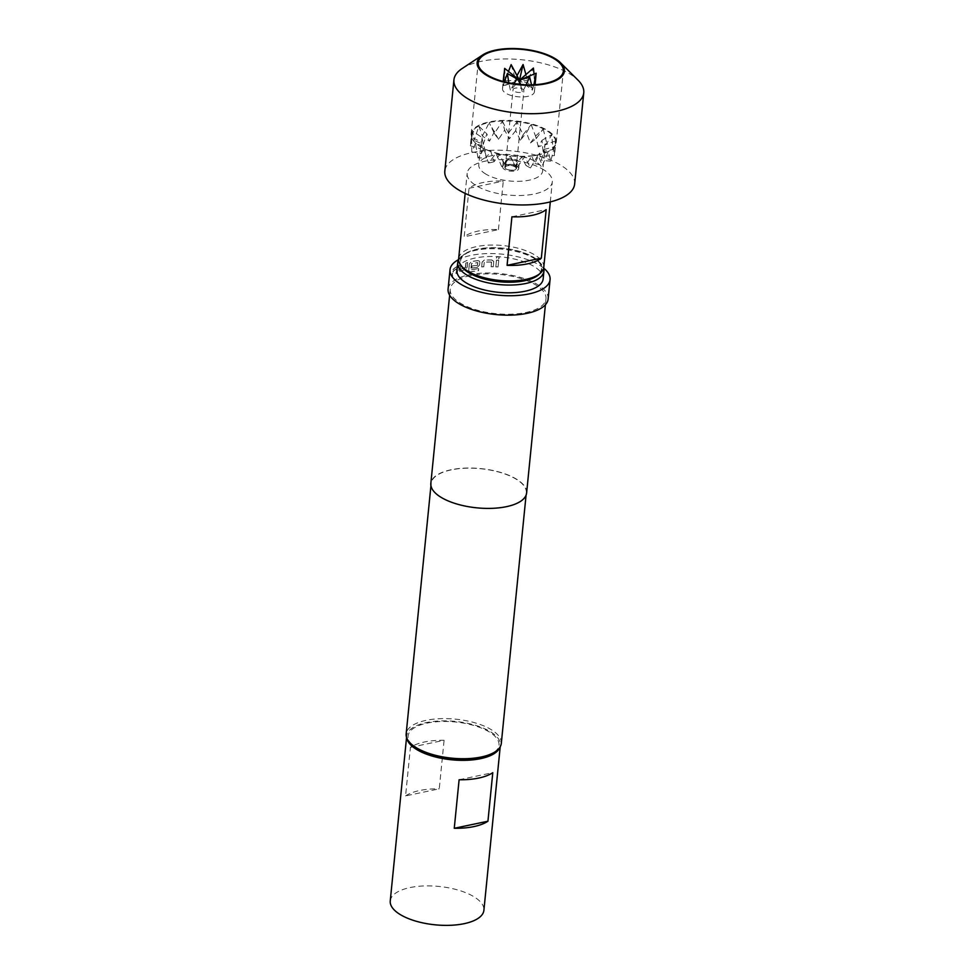 <?xml version="1.0" encoding="UTF-8"?>
<svg xmlns="http://www.w3.org/2000/svg" width="974" height="974" viewBox="0 0 974 974"><rect width="100%" height="100%" fill="white"/><g stroke="black" fill="none" stroke-linecap="round" stroke-linejoin="round"><path stroke-width="0.73" stroke-dasharray="4.87 3.65" d="M496.46 258.171L496.448 257.769C497.531 256.199 498.457 256.259 499.212 257.964C498.128 259.522 497.203 259.461 496.448 257.769L496.46 257.867C497.544 256.284 498.457 256.345 499.224 258.049C498.14 259.608 497.215 259.547 496.46 257.867L496.472 258.171M469.444 271.819L470.211 271.868A50.271 20.6 5.7 0 1 478.429 270.687L478.636 268.641L478.514 270.772A50.051 20.515 5.7 0 0 470.332 271.953L468.701 270.334L469.346 263.869L471.355 261.689L469.346 263.869M477.516 265.196L477.869 262.7A50.051 20.515 5.7 0 0 471.599 263.65L470.759 269.64L471.489 263.564A50.271 20.6 5.7 0 1 477.771 262.615L477.516 265.196A50.271 20.6 5.7 0 0 471.952 266.012L471.757 268.045A50.271 20.6 5.7 0 1 477.357 267.229L479.452 265.135L479.744 262.274L478.112 260.655A50.051 20.515 5.7 0 0 471.355 261.689M478.112 260.655L479.415 261.093L479.829 262.371L479.537 265.22L477.455 267.314A50.051 20.515 5.7 0 0 471.866 268.13L472.073 266.097A50.051 20.515 5.7 0 1 477.601 265.281M478.636 268.641A50.271 20.6 5.7 0 0 470.868 269.749L470.99 269.835A50.051 20.515 5.7 0 1 478.721 268.727M526.958 85.322A16.047 6.575 5.7 0 0 502.499 88.622A16.047 6.575 5.7 0 0 509.95 95.099A16.047 6.575 5.7 0 0 534.422 91.8A16.047 6.575 5.7 0 0 526.958 85.322M517.036 78.285L519.459 80.221L510.425 90.399L508.842 82.814M504.386 81.804L503.351 85.688L503.436 81.548M504.642 68.387L505.396 80.879L508.477 71.443M511.143 64.649L515.368 78.784L517.011 75.631M525.936 74.572L527.421 80.635L533.423 68.058M516.062 161.039A5.881 2.411 5.7 0 0 509.621 159.59A5.881 2.411 5.7 0 0 505.433 161.465A5.881 2.411 5.7 0 0 506.504 163.048A5.881 2.411 5.7 0 0 512.945 164.509A5.881 2.411 5.7 0 0 517.133 162.634A5.881 2.411 5.7 0 0 516.062 161.039M505.932 168.879A5.881 2.411 -174.3 0 1 504.849 167.285A5.881 2.411 -174.3 0 1 509.037 165.41A5.881 2.411 -174.3 0 1 515.477 166.871A5.881 2.411 -174.3 0 1 516.561 168.453A5.881 2.411 -174.3 0 1 512.373 170.328A5.881 2.411 -174.3 0 1 505.932 168.879M517.218 166.505A8.023 3.287 -174.3 0 1 518.692 168.672A8.023 3.287 -174.3 0 1 512.969 171.217A8.023 3.287 -174.3 0 1 504.191 169.245A8.023 3.287 -174.3 0 1 502.718 167.078A8.023 3.287 -174.3 0 1 508.44 164.521A8.023 3.287 -174.3 0 1 517.218 166.505M504.776 163.413A8.023 3.287 5.7 0 0 513.554 165.397A8.023 3.287 5.7 0 0 519.264 162.841A8.023 3.287 5.7 0 0 517.803 160.673A8.023 3.287 5.7 0 0 509.012 158.689A8.023 3.287 5.7 0 0 503.302 161.246A8.023 3.287 5.7 0 0 504.776 163.413M543.066 151.42L542.007 140.305L538.305 146.879A212.295 153.222 123.6 0 0 546.816 143.47L551.698 134.704L553.086 149.46L555.582 140.865L554.462 155.596L554.389 146.794L550.748 161.148L548.289 151.798L542.433 165.434L537.989 155.243L530.477 167.942L524.755 156.741L516.354 168.368L510.169 156.096L501.756 166.676L495.997 153.393L488.437 163.048L483.944 148.949L478.015 157.934A212.295 153.222 123.6 0 0 486.196 157.837L490.677 151.092L494.086 161.708L499.808 154.452L504.179 164.46L510.546 156.51L515.234 165.75L521.589 156.997L525.936 165.422L531.621 155.864L534.982 163.522L539.413 153.247L541.301 160.272L544.04 149.46L544.101 156.071L544.941 144.968L543.066 151.42A212.295 184.488 -32.2 0 0 553.086 149.46M484.65 173.348A32.081 13.149 5.7 0 0 519.787 181.286A32.081 13.149 5.7 0 0 542.628 171.059A32.081 13.149 5.7 0 0 536.759 162.39A32.081 13.149 5.7 0 0 501.622 154.464A32.081 13.149 5.7 0 0 478.782 164.679A32.081 13.149 5.7 0 0 484.65 173.348M539.803 273.657A41.176 16.875 5.7 0 0 538.366 261.056A41.176 16.875 5.7 0 0 477.284 249.161A41.176 16.875 5.7 0 0 465.158 253.751A41.176 16.875 5.7 0 0 461.274 265.817M458.608 259.717A43.319 17.751 -174.3 0 1 463.113 255.115A43.319 17.751 -174.3 0 1 475.86 250.281A43.319 17.751 -174.3 0 1 540.12 262.797A43.319 17.751 -174.3 0 1 543.614 268.203M543.151 278.954A43.319 17.751 5.7 0 0 520.627 260.691A43.319 17.751 5.7 0 0 475.081 258.049A43.319 17.751 5.7 0 0 456.952 270.346M501.306 743.418A47.811 19.59 5.7 0 0 476.444 723.256A47.811 19.59 5.7 0 0 426.186 720.334A47.811 19.59 5.7 0 0 406.158 733.921M451.181 469.894A47.811 19.59 5.7 0 0 431.165 483.469A47.811 19.59 5.7 0 0 456.015 503.619A47.811 19.59 5.7 0 0 506.285 506.541A47.811 19.59 5.7 0 0 526.301 492.966A47.811 19.59 5.7 0 0 501.44 472.816A47.811 19.59 5.7 0 0 451.181 469.894M412.099 744.915A45.668 18.713 -174.3 0 1 427.221 723.098A45.668 18.713 -174.3 0 1 483.871 729.124A45.668 18.713 -174.3 0 1 493.307 753.024M526.617 492.99A48.128 19.723 5.7 0 0 501.598 472.707A48.128 19.723 5.7 0 0 450.999 469.76A48.128 19.723 5.7 0 0 430.837 483.433M470.369 275.618A48.128 19.723 5.7 0 0 450.219 289.29A48.128 19.723 5.7 0 0 475.239 309.574A48.128 19.723 5.7 0 0 525.838 312.52A48.128 19.723 5.7 0 0 546 298.848A48.128 19.723 5.7 0 0 520.968 278.564A48.128 19.723 5.7 0 0 470.369 275.618M459.898 271.429L458.815 270.102L459.29 265.354A50.271 20.6 5.7 0 1 460.665 264.733L460.3 269.311A50.271 20.6 5.7 0 1 465.28 267.57L465.852 262.919A50.271 20.6 5.7 0 1 467.544 262.456L467.07 267.205L465.292 269.542A50.271 20.6 5.7 0 0 459.898 271.429M456.404 268.934L456.331 268.848A50.271 20.6 5.7 0 0 453.068 271.235L452.545 275.91A50.271 20.6 5.7 0 0 451.729 276.701L453.154 269.299A50.271 20.6 5.7 0 1 456.696 266.718L457.634 267.984L457.159 272.744A50.271 20.6 5.7 0 0 455.954 273.426L456.331 268.848M548.131 299.055A50.271 20.6 5.7 0 0 521.991 277.87A50.271 20.6 5.7 0 0 469.139 274.802A50.271 20.6 5.7 0 0 448.089 289.071M543.638 268.106A50.271 20.6 5.7 0 0 471.075 255.383A50.271 20.6 5.7 0 0 458.608 259.608M406.779 738.024A47.056 19.285 -174.3 0 1 406.718 735.93A47.056 19.285 -174.3 0 1 440.224 720.943A47.056 19.285 -174.3 0 1 491.76 732.57A47.056 19.285 -174.3 0 1 500.356 745.28A47.056 19.285 -174.3 0 1 499.881 747.326M390.245 900.962A47.056 19.285 -174.3 0 1 423.751 885.963A47.056 19.285 -174.3 0 1 475.288 897.602A47.056 19.285 -174.3 0 1 483.895 910.3M464.148 268.787A40.64 16.655 -174.3 0 1 480.864 248.772A40.64 16.655 -174.3 0 1 534.02 258A40.64 16.655 -174.3 0 1 536.406 275.995M543.772 267.253A42.783 17.532 5.7 0 0 535.956 255.699A42.783 17.532 5.7 0 0 489.106 245.119A42.783 17.532 5.7 0 0 458.644 258.755M478.904 145.662A42.783 17.532 5.7 0 0 550.894 149.996A42.783 17.532 5.7 0 0 556.215 142.606A42.783 17.532 5.7 0 0 548.399 131.052A42.783 17.532 5.7 0 0 501.549 120.484A42.783 17.532 5.7 0 0 471.087 134.108A42.783 17.532 5.7 0 0 474.837 142.399A42.783 17.532 5.7 0 0 478.904 145.662M479.208 145.978A42.357 17.349 5.7 0 0 550.493 150.264A42.357 17.349 5.7 0 0 555.752 142.959A42.357 17.349 5.7 0 0 548.009 131.514A42.357 17.349 5.7 0 0 501.622 121.044A42.357 17.349 5.7 0 0 471.465 134.546A42.357 17.349 5.7 0 0 475.19 142.752A42.357 17.349 5.7 0 0 479.208 145.978M462.041 68.594A65.234 26.736 -174.3 0 1 571.835 75.193A65.234 26.736 -174.3 0 1 578.032 80.172M498.445 229.608L503.29 181.067A42.783 17.532 5.7 0 0 469.03 188.274L464.184 236.804A42.783 17.532 -174.3 0 1 498.445 229.608L464.184 236.804M544.478 170.28A42.783 17.532 5.7 0 0 497.629 159.699A42.783 17.532 5.7 0 0 467.167 173.323A42.783 17.532 5.7 0 0 474.995 184.877A42.783 17.532 5.7 0 0 521.845 195.457A42.783 17.532 5.7 0 0 552.307 181.821A42.783 17.532 5.7 0 0 544.478 170.28M574.648 184.062A65.234 26.736 5.7 0 0 562.716 166.444A65.234 26.736 5.7 0 0 491.273 150.313A65.234 26.736 5.7 0 0 444.826 171.095M501.756 166.676A212.295 41.261 100.8 0 0 504.179 164.46M495.997 153.393L499.808 154.452M494.086 161.708A212.295 103.475 -69.8 0 1 488.437 163.048M483.944 148.949L490.677 151.092M531.621 155.864L537.989 155.243M530.477 167.942A212.295 90.01 83.6 0 1 525.936 165.422M524.755 156.741L521.589 156.997M515.234 165.75A212.295 25.945 -87.5 0 0 516.354 168.368M544.04 149.46L554.389 146.794M550.748 161.148A212.295 179.167 50.7 0 1 541.301 160.272M548.289 151.798L539.413 153.247M534.982 163.522A212.295 143.227 -108.5 0 0 542.433 165.434M542.007 140.305L551.698 134.704M555.582 140.865L544.941 144.968M544.101 156.071A212.295 193.497 -168.7 0 0 554.462 155.596M520.335 140.256L515.721 130.613L516.999 121.92L523.075 134.729L531.171 124.623L526.459 132.671L520.335 140.256A212.295 41.261 100.8 0 0 523.075 134.729M531.171 124.623L536.394 138.345A212.295 103.475 -69.8 0 1 530.416 143.008L526.459 132.671M536.394 138.345L543.224 129.067L535.578 136.031L530.416 143.008M498.566 139.294L489.179 122.773L494.354 133.45L502.414 121.275L504.666 130.126L498.566 139.294A212.295 90.01 83.6 0 1 494.354 133.45M502.414 121.275L508.477 133.024A212.295 25.945 -87.5 0 0 509.268 138.965L504.666 130.126M508.477 133.024L516.999 121.92M515.721 130.613L509.268 138.965M483.214 144.444L482.215 137.663L472.78 131.222L474.082 140.256L478.891 126.23L486.842 133.876L483.214 144.444A212.295 179.167 50.7 0 1 474.082 140.256M478.891 126.23L482.41 135.97A212.295 143.227 -108.5 0 0 489.52 141.193L486.842 133.876M482.41 135.97L489.179 122.773M494.646 131.259L489.52 141.193M481.436 153.295L484.261 146.818L475.47 143.312L471.745 151.944L471.586 137.151L481.314 142.155L481.436 153.295A212.295 184.488 -32.2 0 1 471.745 151.944M471.586 137.151L470.381 145.808A212.295 193.497 -168.7 0 0 480.401 148.645L481.314 142.155M470.381 145.808L472.78 131.222M482.215 137.663L480.401 148.645M543.224 129.067L546.816 143.47M538.305 146.879L535.578 136.031M478.015 157.934L475.47 143.312M484.261 146.818L486.196 157.837M469.03 188.274L503.29 181.067M511.922 216.8L546.183 209.605M459.107 779.76L492.783 772.674M410.419 747.362L444.095 740.289A47.056 19.285 5.7 0 0 410.419 747.362L405.574 795.904L439.25 788.83L444.095 740.289M405.574 795.904A47.056 19.285 -174.3 0 1 439.25 788.83M478.027 260.569A50.271 20.6 5.7 0 0 471.233 261.616M491.517 262.14L491.383 262.006A50.271 20.6 5.7 0 0 484.346 262.103L483.749 266.73A50.271 20.6 5.7 0 0 481.631 266.852L482.106 262.091L484.261 260.07A50.271 20.6 5.7 0 1 491.882 259.973L493.757 261.933L493.282 266.693A50.271 20.6 5.7 0 0 491.066 266.632L491.383 262.006M491.882 259.973L493.733 261.397L493.282 266.693M498.712 260.302A50.271 20.6 5.7 0 0 496.472 260.155L495.815 266.815A50.271 20.6 5.7 0 1 498.043 266.961L498.712 260.399A50.051 20.515 5.7 0 0 496.484 260.241L496.472 260.155M507.819 169.537A5.454 2.24 5.7 0 0 516.135 168.417A5.454 2.24 5.7 0 0 513.59 166.213A5.454 2.24 5.7 0 0 505.275 167.333A5.454 2.24 5.7 0 0 507.819 169.537M534.056 74.085L534.495 85.335L519.459 80.221L532.449 90.144L531.524 84.835M533.886 84.75L532.449 90.144M534.495 85.335L535.883 77.116M515.368 78.784L519.459 80.221L527.421 80.635M503.351 85.688L519.459 80.221L505.396 80.879M519.459 80.221L516.78 78.736M514.004 83.727L510.425 90.399M520.53 84.495L522.478 92.25L520.019 84.446M526.118 84.823L522.478 92.25M515.563 91.873A5.454 2.24 5.7 0 0 523.878 90.752A5.454 2.24 5.7 0 0 521.346 88.549A5.454 2.24 5.7 0 0 513.03 89.669A5.454 2.24 5.7 0 0 515.563 91.873M498.712 260.399L498.055 267.059A50.051 20.515 5.7 0 0 495.827 266.9L495.815 266.815M495.827 266.9L496.484 260.241M493.307 266.779A50.051 20.515 5.7 0 0 491.103 266.718L491.066 266.632M491.103 266.718L491.553 262.237M491.42 262.091A50.051 20.515 5.7 0 0 484.407 262.189L484.346 262.103M484.261 262.335L483.749 266.73M483.81 266.815A50.051 20.515 5.7 0 0 481.704 266.937L481.631 266.852M481.704 266.937L482.106 262.091M482.179 262.176L484.261 260.07M491.919 260.058A50.051 20.515 5.7 0 0 484.334 260.168M468.701 270.334L469.468 263.954M469.565 271.904L468.835 270.407M467.544 262.456L467.203 267.29L465.292 269.542M465.438 269.615A50.051 20.515 5.7 0 0 460.069 271.502L458.815 270.102M458.985 270.175L459.29 265.354M459.46 265.415A50.051 20.515 5.7 0 1 460.824 264.806L460.665 264.733M460.824 264.806L460.215 269.226M460.459 269.384A50.051 20.515 5.7 0 1 465.426 267.643L465.28 267.57M465.548 267.473L465.852 262.919M467.678 262.53A50.051 20.515 5.7 0 0 465.986 262.992M456.514 268.909A50.051 20.515 5.7 0 0 453.263 271.283L452.74 275.959A50.051 20.515 5.7 0 0 451.924 276.75L453.348 269.348A50.051 20.515 5.7 0 1 456.879 266.779L457.804 268.045L457.33 272.805A50.051 20.515 5.7 0 0 456.136 273.487L455.954 273.426M456.136 273.487L456.587 268.994M502.499 88.622L503.205 81.487M504.849 167.285L505.433 161.465M518.692 168.672L519.264 162.841M544.381 153.502L542.628 171.059M538.366 261.056L540.12 262.797M430.934 485.734L431.165 483.469M449.635 295.207L450.219 289.29M500.356 745.28L500.21 746.778M556.215 142.606L563.349 71.163M465.158 193.412L467.167 173.323M554.827 152.188L555.752 142.959M470.552 143.775L471.465 134.546M550.298 201.91L552.307 181.821M471.087 134.108L478.21 62.665M406.718 735.93L406.56 737.428M545.403 304.765L546 298.848M526.07 495.23L526.301 492.966M465.158 253.751L463.113 255.115M516.135 168.417L523.878 90.752M480.535 147.123L478.782 164.679M505.275 167.333L513.03 89.669M502.718 167.078L503.302 161.246M516.561 168.453L517.133 162.634M534.422 91.8L535.128 84.677"/><path stroke-width="1.46" d="M508.842 82.814L507.369 73.537L504.386 81.804M503.436 81.548L504.642 68.387L517.036 78.285M508.477 71.443L511.143 64.649L519.459 80.221L520.53 84.495M517.011 75.631L523.075 64.515L525.936 74.572M461.274 265.817A41.176 16.875 5.7 0 0 524.743 280.731A41.176 16.875 5.7 0 0 539.803 273.657M543.614 268.203A43.319 17.751 -174.3 0 1 543.918 271.186A43.319 17.751 -174.3 0 1 525.777 283.495A43.319 17.751 -174.3 0 1 480.243 280.841A43.319 17.751 -174.3 0 1 457.719 262.578A43.319 17.751 -174.3 0 1 458.608 259.717M457.719 262.578L456.952 270.346A43.319 17.751 5.7 0 0 479.464 288.608A43.319 17.751 5.7 0 0 525.01 291.25A43.319 17.751 5.7 0 0 543.151 278.954L543.918 271.186M430.934 485.734L406.158 733.921A47.811 19.59 5.7 0 0 410.358 743.174A47.811 19.59 5.7 0 0 481.278 756.993A47.811 19.59 5.7 0 0 495.352 751.66A47.811 19.59 5.7 0 0 501.306 743.418L526.07 495.23M495.352 751.66L493.307 753.024A45.668 18.713 -174.3 0 1 479.853 758.113A45.668 18.713 -174.3 0 1 412.099 744.915L410.358 743.174M449.635 295.207L430.837 483.433A48.128 19.723 5.7 0 0 455.869 503.716A48.128 19.723 5.7 0 0 506.468 506.663A48.128 19.723 5.7 0 0 526.617 492.99L545.403 304.765M458.608 259.608A50.271 20.6 5.7 0 0 450.025 269.664L448.089 289.071A50.271 20.6 5.7 0 0 474.228 310.268A50.271 20.6 5.7 0 0 527.08 313.336A50.271 20.6 5.7 0 0 548.131 299.055L550.067 279.648A50.271 20.6 5.7 0 0 543.638 268.106M450.025 269.664A50.271 20.6 5.7 0 0 476.164 290.849A50.271 20.6 5.7 0 0 529.016 293.917A50.271 20.6 5.7 0 0 550.067 279.648M459.107 779.76A47.056 19.285 5.7 0 0 492.783 772.674L487.937 821.216A47.056 19.285 -174.3 0 1 454.261 828.29L459.107 779.76M499.881 747.326A47.056 19.285 -174.3 0 1 464.403 760.341A47.056 19.285 -174.3 0 1 415.314 748.641A47.056 19.285 -174.3 0 1 406.779 738.024M500.21 746.778L483.895 910.3A47.056 19.285 -174.3 0 1 450.378 925.3A47.056 19.285 -174.3 0 1 398.841 913.673A47.056 19.285 -174.3 0 1 390.245 900.962L406.56 737.428M538.452 274.631L536.406 275.995A40.64 16.655 -174.3 0 1 468.007 271.88A40.64 16.655 -174.3 0 1 464.148 268.787L462.394 267.046A42.783 17.532 5.7 0 0 466.461 270.309A42.783 17.532 5.7 0 0 538.452 274.631A42.783 17.532 5.7 0 0 543.772 267.253L550.298 201.91M465.158 193.412L458.644 258.755A42.783 17.532 5.7 0 0 462.394 267.046M486.038 74.219A42.783 17.532 5.7 0 0 532.888 84.799A42.783 17.532 5.7 0 0 563.349 71.163A42.783 17.532 5.7 0 0 555.521 59.609A42.783 17.532 5.7 0 0 508.672 49.029A42.783 17.532 5.7 0 0 478.21 62.665A42.783 17.532 5.7 0 0 486.038 74.219M556.398 59.426A43.842 17.97 5.7 0 0 482.605 54.994A43.842 17.97 5.7 0 0 485.162 74.401A43.842 17.97 5.7 0 0 542.518 84.361A43.842 17.97 5.7 0 0 560.561 62.774A43.842 17.97 5.7 0 0 556.398 59.426M560.561 62.774L578.032 80.172A65.234 26.736 -174.3 0 1 583.755 92.81A65.234 26.736 -174.3 0 1 537.307 113.593A65.234 26.736 -174.3 0 1 465.852 97.473A65.234 26.736 -174.3 0 1 453.933 79.844A65.234 26.736 -174.3 0 1 462.041 68.594L482.605 54.994M453.933 79.844L444.826 171.095A65.234 26.736 5.7 0 0 456.745 188.713A65.234 26.736 5.7 0 0 528.2 204.844A65.234 26.736 5.7 0 0 574.648 184.062L583.755 92.81M546.183 209.605L541.337 258.134A42.783 17.532 -174.3 0 1 507.077 265.342L511.922 216.8A42.783 17.532 5.7 0 0 546.183 209.605M507.077 265.342L541.337 258.134M454.261 828.29L487.937 821.216M531.524 84.835L529.637 76.946L519.459 80.221L536.138 73.208L533.886 84.75M535.128 84.677L536.138 73.208M534.056 74.085L533.423 68.058L519.459 80.221L523.075 64.515M516.78 78.736L507.369 73.537M520.019 84.446L517.718 77.08L514.004 83.727M517.718 77.08L519.459 80.221M529.637 76.946L526.118 84.823M503.205 81.487L503.96 73.927"/></g></svg>
